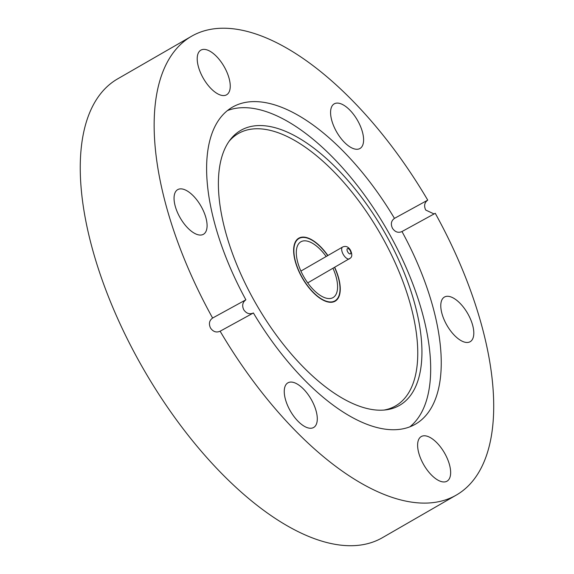 <?xml version="1.0" encoding="UTF-8"?>
<svg xmlns="http://www.w3.org/2000/svg" width="574" height="574" viewBox="0 0 574 574"><rect width="100%" height="100%" fill="white"/><g stroke="black" fill="none" stroke-linecap="round" stroke-linejoin="round"><path stroke-width="0.86" d="M327.883 255.516A36.377 16.847 60 0 0 298.781 238.181A36.377 16.847 60 0 0 302.168 277.794A36.377 16.847 60 0 0 335.116 301.207A36.377 16.847 60 0 0 334.692 267.333M255.645 303.201A158.768 73.544 -120 0 1 230.174 139.805A158.768 73.544 -120 0 1 384.652 232.499A158.768 73.544 -120 0 1 385.886 409.872A158.768 73.544 -120 0 1 255.645 303.201M229.026 141.383A157.254 72.841 -120 0 1 380.835 234.68A157.254 72.841 -120 0 1 383.941 410.073M227.469 110.567A183.02 84.78 -120 0 1 387.73 231.006A183.02 84.78 -120 0 1 409.829 426.855M446.895 481.249A25.765 11.932 60 0 0 447.002 481.191A25.765 11.932 60 0 0 444.534 453.022A25.765 11.932 60 0 0 421.366 436.491A25.765 11.932 60 0 0 421.259 436.549A25.765 11.932 60 0 0 423.727 464.718A25.765 11.932 60 0 0 446.895 481.249M313.533 427.544A25.765 11.932 60 0 0 313.641 427.486A25.765 11.932 60 0 0 311.173 399.31A25.765 11.932 60 0 0 288.005 382.779A25.765 11.932 60 0 0 287.897 382.836A25.765 11.932 60 0 0 290.365 411.013A25.765 11.932 60 0 0 313.533 427.544M201.036 206.224A25.765 11.932 60 0 0 177.696 189.635A25.765 11.932 60 0 0 180.1 217.697A25.765 11.932 60 0 0 203.44 234.285A25.765 11.932 60 0 0 201.036 206.224M226.5 94.853A25.765 11.932 60 0 0 226.601 94.789A25.765 11.932 60 0 0 224.133 66.62A25.765 11.932 60 0 0 200.965 50.089A25.765 11.932 60 0 0 200.864 50.146A25.765 11.932 60 0 0 203.325 78.322A25.765 11.932 60 0 0 226.5 94.853M359.855 148.558A25.765 11.932 60 0 0 359.963 148.501A25.765 11.932 60 0 0 357.494 120.332A25.765 11.932 60 0 0 334.326 103.801A25.765 11.932 60 0 0 334.219 103.858A25.765 11.932 60 0 0 336.687 132.027A25.765 11.932 60 0 0 359.855 148.558M467.76 313.641A25.765 11.932 60 0 0 444.42 297.059A25.765 11.932 60 0 0 446.823 325.114A25.765 11.932 60 0 0 470.163 341.702A25.765 11.932 60 0 0 467.76 313.641M245.88 299.807A183.02 84.78 -120 0 1 232.513 107.116A183.02 84.78 -120 0 1 394.467 218.371C391.181 220.789 390.514 224.09 392.473 228.273C395.07 232.083 398.241 233.166 401.979 231.537A183.02 84.78 -120 0 1 415.346 424.222A183.02 84.78 -120 0 1 253.392 312.966C249.611 314.624 246.397 313.562 243.756 309.773C241.841 305.569 242.551 302.247 245.88 299.807L212.61 318.039C209.28 320.479 208.577 323.801 210.5 327.998C213.141 331.786 216.341 332.855 220.122 331.205A264.865 122.693 60 0 0 456.23 495.125A264.865 122.693 60 0 0 435.25 213.298L401.865 231.602M394.467 218.371L427.745 200.132A264.865 122.693 60 0 0 191.63 36.212L117.735 78.817A264.865 122.693 60 0 0 142.424 367.252A264.865 122.693 60 0 0 382.334 537.738L456.23 495.125M427.745 200.132C424.444 202.557 423.77 205.865 425.721 210.048L433.894 213.872M220.007 331.27L253.392 312.966M191.63 36.212A264.865 122.693 60 0 0 212.61 318.039M332.985 268.323A32.209 14.917 -120 0 1 334.527 296.442A32.209 14.917 -120 0 1 333.035 297.597A32.209 14.917 -120 0 1 305.059 278.885A32.209 14.917 -120 0 1 299.37 242.946A32.209 14.917 -120 0 1 300.862 241.79A32.209 14.917 -120 0 1 326.176 256.506M334.542 267.427A35.997 16.675 -120 0 1 336.594 299.592A35.997 16.675 -120 0 1 334.929 300.884A35.997 16.675 -120 0 1 303.66 279.961A35.997 16.675 -120 0 1 297.303 239.796A35.997 16.675 -120 0 1 298.968 238.511A35.997 16.675 -120 0 1 327.725 255.609M349.767 258.587A6.823 3.157 -120 0 1 349.451 258.831A6.823 3.157 -120 0 1 343.525 254.87A6.823 3.157 -120 0 1 342.319 247.258A6.823 3.157 -120 0 1 342.635 247.014L300.912 271.072M350.606 253.758A3.028 1.406 -120 0 1 347.93 252.266A3.028 1.406 -120 0 1 347.299 248.729A3.028 1.406 -120 0 1 349.968 250.221A3.028 1.406 -120 0 1 350.606 253.758M342.635 247.014C345.828 245.643 348.454 246.734 350.513 250.286C352.242 254.153 352.199 256.757 350.384 258.106L307.721 282.889M334.929 300.884L332.827 302.089M298.968 238.511L296.866 239.724"/></g></svg>
